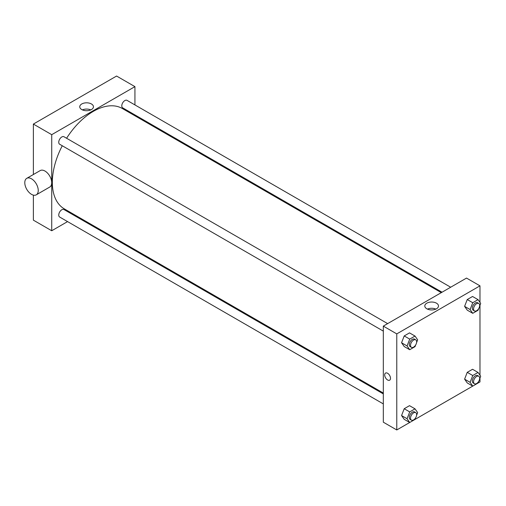 <?xml version="1.0" encoding="UTF-8"?>
<svg xmlns="http://www.w3.org/2000/svg" width="506" height="506" viewBox="0 0 506 506"><rect width="100%" height="100%" fill="white"/><g stroke="black" fill="none" stroke-linecap="round" stroke-linejoin="round"><path stroke-width="0.76" d="M33.371 174.526L33.371 124.078L116.576 76.039L134.931 86.634L134.931 104.925M67.564 221.603L51.726 230.749L33.371 220.154L33.371 195.126M76.963 216.176L76.216 216.606M383.314 331.107L59.645 144.242A4.326 2.498 -60 0 1 59.645 139.245A4.326 2.498 -60 0 1 63.971 136.746L387.64 323.619M383.314 403.902L59.645 217.03A4.326 2.498 -60 0 1 59.645 212.039A4.326 2.498 -60 0 1 63.971 209.541L383.314 393.908M134.931 114.913L134.931 115.773M51.726 230.749L51.726 134.672L134.931 86.634M442.029 292.215L122.686 107.848A4.326 2.498 -60 0 1 122.686 102.851A4.326 2.498 -60 0 1 127.012 100.352L450.682 287.225M383.314 393.048L64.344 208.896A57.969 33.466 -60 0 1 62.263 145.753M66.59 138.258A57.969 33.466 -60 0 1 122.313 108.493L441.283 292.645M26.761 178.34L40.221 170.573A9.519 5.496 60 0 1 49.733 176.069A9.519 5.496 60 0 1 49.733 187.056L36.274 194.829A9.519 5.496 -120 0 0 36.274 183.836A9.519 5.496 -120 0 0 26.761 178.34A9.519 5.496 -120 0 0 25.3 185.968A9.519 5.496 -120 0 0 31.517 194.355A9.519 5.496 -120 0 0 36.274 194.829M51.726 134.672L33.371 124.078M91.441 103.977A6.844 3.953 180 0 1 93.446 106.772A6.844 3.953 180 0 1 86.596 110.719A6.844 3.953 180 0 1 79.752 106.772A6.844 3.953 180 0 1 83.977 103.116A6.844 3.953 180 0 1 91.441 103.977M90.789 109.897A6.844 3.953 0 0 0 82.408 109.897M147.29 122.054A9.519 5.496 60 0 1 147.708 123.154M472.743 386.103L396.774 429.961L383.314 422.187L383.314 326.117L466.519 278.079L479.979 285.846L479.979 302.405M479.979 378.083L479.979 381.922L472.749 386.11L470.106 382.34L472.749 375.515L478.05 372.454L480.7 376.224L479.612 379.026M467.247 310.14L464.597 306.37L467.247 299.539L472.547 296.484L467.247 299.539L464.597 306.37L467.247 310.14L472.749 313.315L470.106 309.552L472.749 302.721L478.05 299.66L480.7 303.429L479.612 306.238M404.205 419.322L401.562 415.559L404.205 408.728L409.506 405.667L404.205 408.728L401.562 415.559L404.205 419.322L409.715 422.504L407.064 418.734L409.715 411.909L415.015 408.848L417.659 412.618L416.571 415.42M479.979 305.295L479.979 375.193M396.774 429.961L396.774 333.884L479.979 285.846M467.247 382.928L464.597 379.158L467.247 372.334L472.547 369.272L467.247 372.334L464.597 379.158L467.247 382.928L472.749 386.11M404.205 346.534L401.562 342.764L404.205 335.94L409.506 332.878L404.205 335.94L401.562 342.764L404.205 346.534L409.715 349.716L407.064 345.946L409.715 339.115L415.015 336.06L417.659 339.823L416.571 342.632M396.774 333.884L383.314 326.117M426.805 308.774A6.844 3.953 180 0 1 424.8 305.978A6.844 3.953 180 0 1 431.65 302.031A6.844 3.953 180 0 1 438.493 305.978A6.844 3.953 180 0 1 434.268 309.634A6.844 3.953 180 0 1 426.805 308.774M390.505 378.305A4.111 2.372 60 0 1 389.652 380.183A4.111 2.372 60 0 1 385.54 377.811A4.111 2.372 60 0 1 385.54 373.067A4.111 2.372 60 0 1 388.709 374.168A4.111 2.372 60 0 1 390.505 378.305M389.652 380.183A4.111 2.372 60 0 1 385.547 377.811A4.111 2.372 60 0 1 385.547 373.067M427.456 309.109A6.844 3.953 180 0 1 435.837 309.109M415.654 345.003L415.015 346.654L409.715 349.716M415.749 339.842L414.528 339.14A4.326 2.498 120 0 0 411.195 340.298A4.326 2.498 120 0 0 409.303 344.649A4.326 2.498 120 0 0 410.202 346.629L411.422 347.337A4.326 2.498 120 0 0 415.749 344.839A4.326 2.498 120 0 0 415.749 339.842A4.326 2.498 120 0 0 412.415 341.006A4.326 2.498 120 0 0 410.53 345.358A4.326 2.498 120 0 0 411.422 347.337M407.064 345.946L401.562 342.764M409.715 339.115L404.205 335.94M415.015 336.06L409.506 332.878M478.689 308.609L478.05 310.26L472.749 313.315M478.79 303.448L477.563 302.746A4.326 2.498 120 0 0 474.23 303.904A4.326 2.498 120 0 0 472.345 308.255A4.326 2.498 120 0 0 473.236 310.235L474.464 310.943A4.326 2.498 120 0 0 478.79 308.445A4.326 2.498 120 0 0 478.79 303.448A4.326 2.498 120 0 0 475.457 304.612A4.326 2.498 120 0 0 473.565 308.964A4.326 2.498 120 0 0 474.464 310.943M470.106 309.552L464.597 306.37M472.749 302.721L467.247 299.539M478.05 299.66L472.547 296.484M415.654 417.798L415.015 419.442M415.749 412.637L414.528 411.928A4.326 2.498 120 0 0 411.195 413.086A4.326 2.498 120 0 0 409.303 417.444A4.326 2.498 120 0 0 410.202 419.423L411.422 420.132A4.326 2.498 120 0 0 415.749 417.633A4.326 2.498 120 0 0 415.749 412.637A4.326 2.498 120 0 0 412.415 413.794A4.326 2.498 120 0 0 410.53 418.146A4.326 2.498 120 0 0 411.422 420.132M407.064 418.734L401.562 415.559M409.715 411.909L404.205 408.728M415.015 408.848L409.506 405.667M478.689 381.397L478.05 383.048M478.79 376.243L477.563 375.534A4.326 2.498 120 0 0 474.23 376.692A4.326 2.498 120 0 0 472.345 381.05A4.326 2.498 120 0 0 473.236 383.029L474.464 383.731A4.326 2.498 120 0 0 478.79 381.239A4.326 2.498 120 0 0 478.79 376.243A4.326 2.498 120 0 0 475.457 377.4A4.326 2.498 120 0 0 473.565 381.752A4.326 2.498 120 0 0 474.464 383.731M470.106 382.34L464.597 379.158M472.749 375.515L467.247 372.334M478.05 372.454L472.547 369.272M135.772 115.406L135.032 115.83"/></g></svg>
